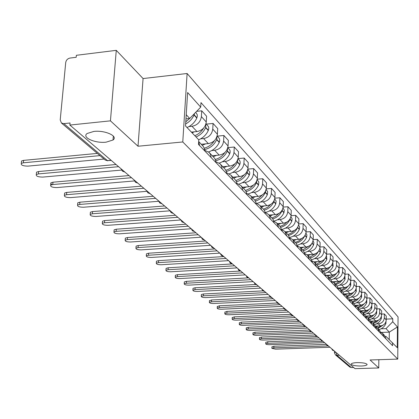 <?xml version="1.0" encoding="UTF-8"?>
<svg xmlns="http://www.w3.org/2000/svg" width="419" height="419" viewBox="0 0 419 419"><rect width="100%" height="100%" fill="white"/><g stroke="black" fill="none" stroke-linecap="round" stroke-linejoin="round"><path stroke-width="0.63" d="M106.101 142.172C95.05 143.513 81.386 137.364 87.157 133.483L93.861 131.425C105.022 130.052 118.519 136.212 113.02 140.009L106.101 142.172M361.078 366.023C354.924 365.986 351.641 365.305 351.222 363.964C351.745 363.21 353.736 362.76 357.192 362.608C363.362 362.639 366.662 363.32 367.086 364.656C366.562 365.42 364.556 365.876 361.078 366.023M116.273 50.343L110.443 120.85L69.863 125.061L354.993 368.657L378.75 367.961L370.082 359.979L397.751 359.104L398.05 316.895L187.115 73.498L143.078 78.557L116.273 50.343L76.368 55.298L76.179 57.293L70.046 58.052C67.627 58.587 66.186 60.079 65.715 62.531L60.216 119.934L61.441 123.018L63.829 123.636L107.411 160.613L111.281 160.44M110.443 120.85L138.008 146.236L182.773 141.962L397.751 359.104M69.863 125.061L70.057 122.987L63.829 123.636M378.75 367.961L378.844 359.701M353.641 367.5L351.342 367.568L349.739 366.976M375.555 326.123L380.352 325.93C383.888 325.432 385.852 323.431 386.239 319.917L386.281 316.099L384.349 313.951L384.307 317.791C383.914 321.326 381.939 323.342 378.383 323.84L376.414 323.918M386.04 338.955L384.359 335.247L382.736 333.555M381.641 314.067L384.349 313.951M380.965 332.22L382.406 333.21L384.097 336.944M370.747 321.158L375.654 320.949C379.242 320.446 381.232 318.409 381.63 314.847L381.678 310.977L379.687 308.766L379.64 312.658C379.237 316.24 377.231 318.288 373.622 318.796L371.627 318.885M381.405 334.153L379.703 330.392L378.027 328.643M376.891 308.892L379.687 308.766M376.199 327.276L377.692 328.292L379.405 332.073M365.782 316.041L370.815 315.821C374.45 315.303 376.477 313.239 376.885 309.625L376.932 305.702L374.879 303.419L374.832 307.368C374.418 311.003 372.381 313.077 368.725 313.601L366.698 313.69M376.629 329.198L374.911 325.39L373.177 323.578L376.22 322.232L378.708 319.985M371.999 303.555L374.879 303.419M371.286 322.18L372.837 323.227L374.565 327.056M360.649 310.767L365.824 310.531C369.516 310.002 371.569 307.902 371.988 304.241L372.041 300.261L369.925 297.909L369.872 301.91C369.448 305.598 367.379 307.708 363.666 308.248L361.613 308.337M371.705 324.091L369.967 320.231L368.17 318.356M366.944 298.056L369.925 297.909M366.222 316.921L367.83 318L369.579 321.881M355.338 305.325L360.68 305.079C364.42 304.534 366.51 302.403 366.939 298.689L366.997 294.651L364.818 292.226L364.755 296.285C364.321 300.025 362.22 302.167 358.454 302.717L356.37 302.817M366.625 318.822L364.865 314.91L363.006 312.967M361.738 292.378L364.818 292.226M360.989 311.5L362.66 312.605L364.43 316.544M349.849 299.716L355.37 299.449C359.167 298.894 361.288 296.725 361.728 292.96L361.791 288.864L359.539 286.355L359.471 290.477C359.025 294.269 356.894 296.453 353.07 297.013L350.954 297.118M361.382 313.386L359.602 309.416L357.679 307.41M356.354 286.523L359.539 286.355M355.59 305.901L357.328 307.038L359.114 311.034M344.167 293.923L349.886 293.64C353.741 293.07 355.893 290.87 356.349 287.041L356.422 282.888L354.092 280.301L354.018 284.48C353.563 288.33 351.394 290.545 347.513 291.126L345.366 291.236M355.972 307.771L354.17 303.749L352.175 301.664M350.797 280.473L354.092 280.301M350.012 300.119L351.819 301.292L353.626 305.341M338.274 287.947L344.224 287.638C348.137 287.052 350.326 284.815 350.792 280.929L350.871 276.713L348.467 274.042L348.383 278.284C347.911 282.191 345.712 284.443 341.773 285.04L339.589 285.156M350.378 301.973L348.556 297.888L346.487 295.73M345.057 274.225L348.467 274.042M344.245 294.148L346.125 295.353L347.959 299.459M332.513 281.746L338.374 281.437C342.344 280.83 344.57 278.556 345.046 274.613L345.136 270.334L342.648 267.568L342.559 271.879C342.077 275.849 339.835 278.137 335.839 278.75L333.618 278.871M344.596 295.976L342.752 291.834L340.605 289.592M339.112 267.772L342.648 267.568M338.285 287.968L340.238 289.21L342.093 293.379M326.553 275.341L332.325 275.021C336.352 274.403 338.615 272.088 339.107 268.081L339.201 263.734L336.635 260.875L336.536 265.253C336.038 269.286 333.76 271.617 329.701 272.245L327.443 272.371M338.62 289.775L336.75 285.575L334.524 283.249M332.969 261.095L336.635 260.875M332.115 281.578L334.153 282.856L336.028 287.088M320.341 268.715L326.061 268.385C330.156 267.746 332.456 265.395 332.964 261.325L333.068 256.91L330.408 253.951L330.298 258.397C329.79 262.493 327.469 264.86 323.348 265.51L321.054 265.641M332.429 283.359L330.544 279.091L328.229 276.676M326.605 254.181L330.408 253.951M325.725 274.969L327.852 276.283L329.748 280.578M313.878 261.854L319.577 261.519C323.74 260.859 326.082 258.465 326.6 254.328L326.715 249.844L323.96 246.781L323.84 251.295C323.316 255.459 320.959 257.874 316.769 258.539L314.439 258.675M326.024 276.713L324.112 272.381L321.708 269.873M320.011 247.027L323.96 246.781M319.105 268.118L321.326 269.475L323.243 273.832M307.148 254.747L312.862 254.401C317.094 253.725 319.477 251.285 320.011 247.084L320.137 242.528L317.277 239.349L317.152 243.937C316.607 248.168 314.208 250.625 309.95 251.311L307.583 251.458M319.388 269.831L317.45 265.431L314.952 262.823M313.182 239.616L317.277 239.349M312.239 261.021L314.559 262.414L316.507 266.84M300.145 247.388L305.907 247.021C310.201 246.325 312.626 243.842 313.182 239.568L313.312 234.939L310.353 231.644L310.217 236.311C309.657 240.611 307.211 243.114 302.885 243.821L300.475 243.973M312.506 262.692L310.547 258.224L307.944 255.506M306.09 231.932L310.353 231.644M305.121 253.663L307.546 255.098L309.515 259.591M292.85 239.752L298.684 239.369C303.057 238.652 305.524 236.122 306.095 231.78L306.242 227.072L303.167 223.652L303.021 228.392C302.439 232.77 299.952 235.321 295.547 236.049L293.096 236.211M305.362 255.286L303.382 250.751C307.096 249.635 309.851 247.341 311.647 243.858M298.726 223.961L303.167 223.652M297.726 246.021L300.271 247.503L302.261 252.07M285.255 231.833L291.189 231.429C295.636 230.686 298.155 228.109 298.742 223.694L298.899 218.907L295.709 215.356L295.547 220.174C294.95 224.626 292.415 227.229 287.937 227.978L285.439 228.151M297.951 247.598L295.945 242.989L293.117 240.04M291.079 215.691L295.709 215.356M290.048 238.092L292.713 239.616L294.73 244.256M277.368 223.605L283.406 223.18C287.932 222.416 290.498 219.786 291.105 215.293L291.273 210.422L287.958 206.735L287.78 211.637C287.167 216.167 284.58 218.818 280.023 219.593L277.483 219.776M290.252 239.61L288.22 234.928L285.271 231.854M283.124 207.096L287.958 206.735M282.06 229.853L284.857 231.424L286.9 236.138M269.171 215.052L275.32 214.607C279.923 213.816 282.537 211.134 283.165 206.557L283.344 201.607L279.897 197.768L279.709 202.759C279.075 207.368 276.435 210.076 271.8 210.877L269.213 211.066M282.244 231.309L280.185 226.548L277.111 223.337M274.848 198.161L279.897 197.768M273.748 221.284L276.692 222.903L278.761 227.695M260.649 206.158L266.903 205.687C271.591 204.87 274.256 202.131 274.906 197.475L275.1 192.436L271.512 188.445L271.308 193.52C270.653 198.213 267.961 200.973 263.242 201.806L260.608 202.005M273.911 222.667L273.607 220.729L272.8 218.99L268.616 214.476M266.222 188.864L271.512 188.445M265.096 212.37L268.715 214.586L269.857 216.581L270.286 218.907M251.772 196.899L258.141 196.401C262.912 195.558 265.636 192.761 266.306 188.021L266.515 182.888L262.781 178.73L262.561 183.899C261.88 188.681 259.136 191.499 254.328 192.358L251.641 192.567M265.237 213.669L264.928 211.695L264.111 209.929L259.77 205.242M257.235 179.191L262.781 178.73M256.077 203.084L259.869 205.357L261.027 207.384L261.456 209.751M242.528 187.251L249.012 186.727C253.872 185.853 256.653 182.998 257.345 178.169L257.575 172.942L253.678 168.606L253.443 173.875C252.736 178.745 249.934 181.621 245.036 182.511L242.297 182.736M256.192 204.289L255.889 202.283L255.061 200.486L250.546 195.615M247.854 169.108L253.678 168.606M246.665 193.4L250.646 195.736L251.819 197.794L252.254 200.203M232.891 177.195L239.495 176.635C244.445 175.729 247.283 172.817 248.006 167.893L248.252 162.567L244.183 158.047L243.931 163.41C243.198 168.375 240.338 171.319 235.342 172.235L232.55 172.476M246.765 194.51L246.456 192.462L245.618 190.635L240.92 185.575M238.06 158.592L244.183 158.047M236.84 183.302L241.025 185.696L242.213 187.791L242.648 190.242M222.829 166.694L229.56 166.107C234.609 165.165 237.505 162.19 238.254 157.167L238.516 151.746L234.268 147.022L233.996 152.49C233.236 157.549 230.314 160.556 225.223 161.509L222.374 161.765M236.913 184.297L236.609 182.213L235.756 180.353L230.869 175.084M227.957 147.603L234.268 147.022M226.569 172.759L230.974 175.205L232.178 177.342L232.618 179.84M212.318 155.727L219.179 155.103C224.327 154.129 227.287 151.081 228.067 145.964L228.35 140.433L223.908 135.494L223.615 141.072C222.829 146.236 219.839 149.311 214.648 150.301L211.736 150.568M226.621 173.623L226.318 171.502L225.453 169.606L220.363 164.122M217.471 136.117L223.908 135.494M215.822 161.744L219.902 163.64L220.467 164.243L221.693 166.416L222.128 168.962M201.329 144.262L208.322 143.602C213.575 142.586 216.602 139.469 217.409 134.248L217.718 128.607L213.072 123.443L212.752 129.131C211.935 134.394 208.877 137.542 203.582 138.574L200.612 138.857M215.858 162.457L215.549 160.294L214.68 158.366L209.364 152.647M206.504 124.097L213.072 123.443M204.566 150.217L209.196 152.458L210.563 154.58L211.155 157.575M191.389 132.1L196.961 131.556C202.319 130.503 205.42 127.313 206.258 121.981L206.588 116.231L201.722 110.815L201.382 116.618C200.528 121.997 197.396 125.218 191.991 126.287L188.959 126.59M204.582 150.767L204.278 148.556L203.393 146.592L198.679 141.496M196.631 111.344L201.722 110.815M198.658 141.779L199.654 145.65M381.384 332.44L389.303 332.131L386.014 328.611L381.054 328.81M385.26 336.378L385.936 336.352L397.28 347.676L397.427 326.967L389.303 332.131L389.235 339.531M386.014 328.611L392.75 321.74L392.776 318.817L200.979 102.613L200.711 107.144L187.628 92.52L185.523 125.962L198.774 139.836L198.501 144.455L392.551 345.712L392.577 342.752M392.75 321.74L397.427 326.967M187.115 73.498L182.773 141.962M143.078 78.557L138.008 146.236M185.968 118.839L189.728 118.457L186.23 114.712M386.25 319.095L392.776 318.817M200.711 107.144L189.728 118.457M271.926 346.885L273.906 346.267L273.848 347.859L271.868 348.325L275.618 349.168L329.936 347.251M377.87 328.47L383.259 325.044M386.061 321.3L385.889 323.541C384.532 326.658 382.217 328.679 378.949 329.601M327.579 345.942L273.848 347.859M381.641 325.731L377.346 327.988M378.493 326.003L376.032 326.899M326.349 344.371L273.906 346.267M265.793 342.36L267.788 341.721L267.725 343.339L265.735 343.816C265.866 344.376 267.139 344.669 269.548 344.685L324.573 342.669M381.458 316.198L381.321 318.576C379.939 321.734 377.592 323.782 374.272 324.725M322.242 341.317L267.725 343.339M377.021 320.734L372.653 323.054M373.769 321.027L371.192 321.96M320.818 339.73L267.788 341.721M259.476 337.704L261.487 337.044L261.419 338.683L259.419 339.165C259.544 339.751 260.838 340.05 263.3 340.071L319.048 337.95M368.311 318.503L371.47 317.115L374.02 314.769M376.718 310.945L376.608 313.454C375.209 316.659 372.826 318.744 369.458 319.702M316.816 336.551L261.419 338.683M372.266 315.58L367.803 317.979M368.909 315.905L366.201 316.869M315.119 334.959L261.487 337.044M252.976 332.906L254.998 332.225L254.93 333.885L252.914 334.378C253.034 334.985 254.354 335.294 256.863 335.315L313.36 333.089M363.315 313.292L366.578 311.836L369.197 309.379M371.826 305.535L371.753 308.18C370.328 311.432 367.913 313.548 364.499 314.528M311.427 331.633L254.93 333.885M367.369 310.264L362.802 312.747M363.891 310.62L361.199 311.595M309.259 330.036L254.998 332.225M246.272 327.962L248.31 327.255L248.237 328.941L246.21 329.449C246.325 330.072 247.666 330.397 250.232 330.413L307.494 328.077M358.161 307.913L361.534 306.389L364.226 303.817M366.782 299.962L366.751 302.743C365.3 306.043 362.844 308.19 359.382 309.185M305.729 326.569L248.237 328.941M362.32 304.786L357.627 307.352M358.716 305.168L356.087 306.142M303.22 324.966L248.31 327.255M239.364 322.866L241.417 322.138L241.339 323.845L239.296 324.358C239.406 325.013 240.773 325.348 243.397 325.364L301.444 322.908M352.85 302.366L356.339 300.769L359.099 298.066M361.576 294.211L361.587 297.129C360.11 300.481 357.617 302.665 354.107 303.681M299.622 321.352L241.339 323.845M357.108 299.124L352.295 301.79M353.379 299.548L350.797 300.517M296.992 319.734L241.417 322.138M232.241 317.607L234.305 316.858L234.226 318.592L232.168 319.116C232.273 319.791 233.666 320.137 236.347 320.158L295.201 317.576M347.361 296.642L350.981 294.96L353.814 292.116M356.202 288.282L356.26 291.341C354.757 294.74 352.227 296.961 348.666 297.998M293.321 315.968L234.226 318.592M351.735 293.279L346.791 296.044M347.87 293.74L345.324 294.709M290.582 314.334L234.305 316.858M224.893 312.186L226.967 311.406L226.883 313.166L224.814 313.7C224.914 314.402 226.328 314.763 229.073 314.784L288.754 312.066M341.695 290.728L345.45 288.958L348.362 285.962M350.645 282.16L350.755 285.36C349.231 288.811 346.66 291.069 343.041 292.127M286.816 310.411L226.883 313.166M346.188 287.235L341.103 290.11M342.182 287.743L339.652 288.717M283.972 308.756L226.967 311.406M217.299 306.588L219.394 305.781L219.299 307.567L217.22 308.112C217.309 308.84 218.755 309.217 221.562 309.238L282.097 306.378M335.839 284.621L339.741 282.752L342.732 279.583M344.905 275.838L345.073 279.185C343.512 282.694 340.893 284.988 337.216 286.067M280.091 304.665L219.299 307.567M340.464 280.987L335.226 283.982M336.3 281.547L333.775 282.532M277.158 303L219.394 305.781M209.463 300.8L211.569 299.967L211.469 301.78L209.38 302.335C209.458 303.094 210.935 303.487 213.805 303.508L275.22 300.502M329.784 278.305L333.849 276.331L336.923 272.973M338.966 269.307L339.196 272.795C337.604 276.378 334.933 278.714 331.183 279.808M273.146 298.731L211.469 301.78M334.545 274.524L329.156 277.645M330.219 275.136L327.684 276.131M270.14 297.045L211.569 299.967M201.361 294.824L201.377 294.526L203.477 293.96L203.377 295.804L201.272 296.364C201.34 297.155 202.848 297.563 205.792 297.584L268.108 294.426M323.526 271.769L327.763 269.674L330.916 266.112M332.822 262.551L333.115 266.191C331.487 269.846 328.758 272.23 324.929 273.34M265.96 292.593L203.377 295.804M328.423 267.83L322.871 271.088M323.924 268.511L321.373 269.517M262.907 290.886L203.477 293.96M192.986 288.644L193.002 288.324L195.113 287.748L195.008 289.618L192.892 290.189C192.95 291.016 194.484 291.441 197.501 291.462L260.749 288.136M317.042 265.007C320.383 264.033 322.939 262.032 324.709 258.989M326.459 255.564L326.825 259.356C325.149 263.09 322.358 265.52 318.44 266.646M258.528 286.245L195.008 289.618M322.096 260.896L316.366 264.3M317.408 261.645L314.816 262.676M255.47 284.511L195.113 287.748M184.318 282.254L184.339 281.903L186.46 281.322L186.345 283.218L184.224 283.799C184.266 284.663 185.832 285.103 188.927 285.13L253.128 281.631M310.332 258.004C313.852 256.967 316.502 254.825 318.288 251.578M319.865 248.331L320.661 250.08L320.31 252.275C318.587 256.109 315.716 258.586 311.699 259.722M250.829 279.667L186.345 283.218M315.544 253.71L309.631 257.271M310.662 254.532L308.017 255.59M247.844 277.907L186.46 281.322M175.346 275.634L175.367 275.257L177.499 274.665L177.378 276.592L175.247 277.184C175.273 278.085 176.876 278.546 180.055 278.572L245.235 274.89M313.03 240.841L313.91 242.648L313.564 244.942C311.783 248.876 308.829 251.41 304.697 252.552M242.858 272.853L177.378 276.592M308.761 246.252L302.649 249.986M303.665 247.163L300.978 248.242M240.118 271.056L177.499 274.665M166.05 268.778L166.076 268.375L168.213 267.772L168.087 269.731L165.95 270.328C165.955 271.271 167.595 271.753 170.863 271.779L237.06 267.898M296.17 243.219C300.109 242.02 302.974 239.548 304.765 235.808M305.938 233.074L306.918 234.965L306.567 237.337C304.723 241.386 301.675 243.978 297.417 245.12M234.588 265.793L168.087 269.731M301.732 238.511L298.831 240.93L295.411 242.433M296.411 239.521L293.677 240.621M232.414 263.933L168.213 267.772M156.418 261.671L156.449 261.236L158.592 260.623L158.455 262.619L156.313 263.221C156.297 264.206 157.973 264.714 161.331 264.74L228.575 260.655M288.675 235.41C292.808 234.137 295.772 231.524 297.569 227.559L297.642 227.381M298.579 225.008L299.669 227.035L299.302 229.45C297.396 233.624 294.243 236.279 289.838 237.416M226.014 258.465L158.455 262.619M294.447 230.466L291.446 233.016L287.895 234.593M288.885 231.587L286.098 232.713M223.809 256.58L158.592 260.623M146.425 254.302L146.461 253.825L148.609 253.212L148.467 255.239L146.315 255.847C146.283 256.878 147.991 257.407 151.453 257.439L219.771 253.134M280.871 227.313C285.093 226.014 288.12 223.343 289.964 219.294L290.22 218.603M290.933 216.628L292.143 218.802L291.765 221.258C289.78 225.574 286.507 228.297 281.945 229.423M217.11 250.861L148.467 255.239M286.884 222.096L283.789 224.788L280.096 226.449M281.06 223.343L278.226 224.5M214.874 248.949L148.609 253.212M136.055 246.65L136.096 246.136L138.249 245.518L138.097 247.577L135.945 248.195C135.882 249.274 137.631 249.829 141.193 249.865L210.626 245.319M272.738 218.901C277.064 217.581 280.17 214.847 282.06 210.71L282.422 209.6M282.987 207.924L284.318 210.244L283.935 212.747C281.856 217.225 278.452 220.017 273.712 221.122M207.866 242.957L138.097 247.577M279.038 213.386L275.833 216.23L271.994 217.99M272.931 214.779L270.046 215.963M205.593 241.019L138.249 245.518M125.286 238.71L125.328 238.149L127.481 237.521L127.324 239.616L125.171 240.239C125.082 241.37 126.873 241.957 130.545 241.999L201.125 237.201M264.258 210.16C268.694 208.824 271.889 206.028 273.843 201.775L274.267 200.292M274.723 198.863L276.126 201.031L275.791 203.896C273.675 208.458 270.203 211.307 265.389 212.443M198.25 234.745L127.324 239.616M270.884 204.315L267.568 207.332L263.556 209.191M264.478 205.87L261.535 207.086M195.951 232.775L127.481 237.521M114.094 230.45L114.141 229.842L116.293 229.214L116.126 231.346L113.973 231.974C113.848 233.158 115.686 233.771 119.473 233.818L191.242 228.753M255.401 201.073C259.974 199.722 263.268 196.857 265.285 192.483L265.746 190.65M266.117 189.43L267.662 191.771L267.317 194.688C265.217 199.224 261.781 202.11 257.009 203.351M188.251 226.202L116.126 231.346M262.404 194.851L258.958 198.072L254.747 200.046M255.674 196.595L252.673 197.836M185.91 224.202L116.293 229.214M102.451 221.861L102.503 221.201L104.656 220.567L104.478 222.74L102.325 223.369C102.168 224.615 104.043 225.26 107.961 225.312L180.84 219.97M246.147 191.614C250.871 190.257 254.281 187.319 256.376 182.799L256.852 180.636M257.151 179.604L258.853 182.129L258.497 185.104C256.391 189.634 252.966 192.562 248.216 193.897M177.834 217.304L104.478 222.74M253.589 184.973L249.986 188.424L245.539 190.525M246.503 186.932L243.444 188.21M175.467 215.277L104.656 220.567M90.331 212.92L90.389 212.203L92.536 211.569L92.348 213.779L90.2 214.408C90.001 215.717 91.929 216.403 95.977 216.461L169.967 210.825M236.457 181.762C241.36 180.406 244.906 177.384 247.09 172.707L247.561 170.219M247.802 169.36L249.672 172.083L249.766 173.466L249.3 175.105C247.184 179.657 243.753 182.637 238.998 184.046M166.982 208.034L92.348 213.779M244.408 174.644L240.626 178.363L235.913 180.605M236.945 176.849L233.818 178.164M164.578 205.975L92.536 211.569M77.704 203.608L77.772 202.822L79.909 202.188L79.704 204.441L77.573 205.069C77.326 206.447 79.296 207.169 83.491 207.232L158.633 201.288M226.312 171.491C231.419 170.14 235.111 167.04 237.4 162.179L237.851 159.372M238.044 158.665L239.542 160.351L240.092 161.598L240.187 163.007L239.705 164.683C237.573 169.266 234.116 172.298 229.34 173.78M155.664 198.36L79.704 204.441M234.844 163.834C232.535 167.061 229.533 169.203 225.836 170.266M226.962 166.333L223.772 167.684M153.223 196.275L79.909 202.188M64.536 193.897L64.615 193.039L66.736 192.41L66.527 194.704L64.4 195.327C64.102 196.778 66.129 197.543 70.471 197.616L146.807 191.336M215.675 160.776C221.002 159.445 224.872 156.25 227.281 151.18L227.695 148.059M227.847 147.488L229.994 150.316L230.183 152.092L229.685 153.794C227.522 158.434 224.034 161.524 219.216 163.07M143.848 188.267L66.527 194.704M224.867 152.511C222.458 156.036 219.252 158.361 215.266 159.482M216.534 155.344L213.281 156.732M141.371 186.146L66.736 192.41M52.166 184.611L50.762 183.716L50.882 182.825L52.988 182.197L52.763 184.538L50.657 185.161C50.301 186.685 52.38 187.497 56.884 187.581L134.462 180.94M204.498 149.578C210.087 148.289 214.156 144.99 216.702 139.684L217.068 136.248M217.183 135.803L219.54 138.867L219.724 140.679L219.221 142.418C217.016 147.127 213.475 150.28 208.594 151.888M131.503 177.719L52.763 184.538M214.46 140.616C211.935 144.508 208.505 147.038 204.168 148.211M205.629 143.853L202.304 145.283M128.984 175.566L52.988 182.197M36.437 173.173L36.542 172.151L38.621 171.533L38.386 173.916L36.301 174.529C35.882 176.142 38.009 176.996 42.691 177.096L121.562 170.072M196.013 136.945C200.413 135.091 203.618 131.99 205.629 127.654L205.933 123.904M206.022 123.568L208.604 126.894L208.788 128.738L208.264 130.519C206.268 134.834 203.079 137.914 198.7 139.757M118.587 166.689L38.386 173.916M203.592 128.109C201.481 131.624 198.559 134.153 194.825 135.704M194.217 131.823L192.096 132.844M116.032 164.499L38.621 171.533M21.432 162.106L21.547 160.985L23.6 160.372L23.349 162.802L21.29 163.41C20.798 165.112 22.982 166.018 27.853 166.133L104.038 159.068M185.654 123.904C189.461 121.882 192.253 118.933 194.034 115.052L194.536 113.507M195.725 112.282L197.255 114.712L197.333 116.236L196.794 118.053C194.746 122.463 191.483 125.616 187.005 127.517M99.958 155.617L23.349 162.802M189.959 118.221L185.785 121.819M97.339 153.401L23.6 160.372M191.991 126.287L196.961 131.556M203.582 138.574L208.322 143.602M214.648 150.301L219.179 155.103M225.223 161.509L229.56 166.107M235.342 172.235L239.495 176.635M245.036 182.511L249.012 186.727M254.328 192.358L258.141 196.401M263.242 201.806L266.903 205.687M271.8 210.877L275.32 214.607M280.023 219.593L283.406 223.18M287.937 227.978L291.189 231.429M295.547 236.049L298.684 239.369M302.885 243.821L305.907 247.021M309.95 251.311L312.862 254.401M316.769 258.539L319.577 261.519M323.348 265.51L326.061 268.385M329.701 272.245L332.325 275.021M335.839 278.75L338.374 281.437M341.773 285.04L344.224 287.638M347.513 291.126L349.886 293.64M353.07 297.013L355.37 299.449M358.454 302.717L360.68 305.079M363.666 308.248L365.824 310.531M368.725 313.601L370.815 315.821M373.622 318.796L375.654 320.949M378.383 323.84L380.352 325.93M212.752 129.131L217.409 134.248M223.615 141.072L228.067 145.964M233.996 152.49L238.254 157.167M243.931 163.41L248.006 167.893M253.443 173.875L257.345 178.169M262.561 183.899L266.306 188.021M271.308 193.52L274.906 197.475M279.709 202.759L283.165 206.557M287.78 211.637L291.105 215.293M295.547 220.174L298.742 223.694M303.021 228.392L306.095 231.78M310.217 236.311L313.182 239.568M317.152 243.937L320.011 247.084M323.84 251.295L326.6 254.328M330.298 258.397L332.964 261.325M336.536 265.253L339.107 268.081M342.559 271.879L345.046 274.613M348.383 278.284L350.792 280.929M354.018 284.48L356.349 287.041M359.471 290.477L361.728 292.96M364.755 296.285L366.939 298.689M369.872 301.91L371.988 304.241M374.832 307.368L376.885 309.625M379.64 312.658L381.63 314.847M384.307 317.791L386.239 319.917M201.382 116.618L206.258 121.981M336.316 352.704L336.928 355.338L351.342 367.568M339.311 355.26L336.928 355.338L335.425 354.862L334.53 352.945M111.087 160.273L107.411 160.613L105.148 160.006L107.751 160.833M104.918 159.812L61.441 123.018M334.451 352.845L335.865 352.316M385.354 322.96L385.889 323.541M385.443 322.813L385.957 323.374M380.73 317.937L381.321 318.576M380.819 317.785L381.39 318.403M375.963 312.757L376.608 313.454M376.058 312.605L376.681 313.281M371.051 307.415L371.753 308.18M371.145 307.263L371.826 308.007M365.986 301.91L366.751 302.743M366.08 301.753L366.824 302.565M360.754 296.228L361.587 297.129M360.853 296.071L361.66 296.951M355.359 290.362L356.26 291.341M355.453 290.199L356.333 291.158M349.781 284.302L350.755 285.36M349.881 284.14L350.834 285.171M344.02 278.038L345.073 279.185M344.119 277.87L345.146 278.991M338.06 271.564L339.196 272.795M338.159 271.392L339.275 272.601M331.89 264.86L333.115 266.191M331.995 264.688L333.194 265.997M325.505 257.921L326.825 259.356M325.61 257.748L326.909 259.157M318.896 250.735L320.31 252.275M319 250.557L320.394 252.076M312.04 243.287L313.564 244.942M312.15 243.104L313.648 244.738M304.927 235.557L306.567 237.337M305.037 235.373L306.65 237.128M297.569 227.559L299.302 229.45M297.658 227.349L299.391 229.235M289.964 219.294L291.765 221.258M290.053 219.079L291.86 221.038M282.06 210.71L283.935 212.747M282.155 210.485L284.03 212.527M273.843 201.775L275.791 203.896M273.937 201.549L275.885 203.671M265.285 192.483L267.317 194.688M265.384 192.253L267.416 194.463M256.376 182.799L258.497 185.104M256.48 182.564L258.596 184.868M247.09 172.707L249.3 175.105M247.194 172.466L249.399 174.87M237.4 162.179L239.705 164.683M237.505 161.933L239.809 164.437M227.281 151.18L229.685 153.794M227.386 150.929L229.795 153.548M216.702 139.684L219.221 142.418M216.812 139.427L219.331 142.167M205.629 127.654L208.264 130.519M205.745 127.392L208.379 130.257M194.034 115.052L196.794 118.053M194.149 114.785L196.914 117.786M331.701 348.755L332.56 350.247L334.168 350.865M326.296 344.14L327.166 345.654L328.795 346.277M320.729 339.385L321.609 340.919L323.264 341.548M314.988 334.477L315.884 336.038L317.56 336.677M309.07 329.423L309.976 331.005L311.678 331.654M302.963 324.206L303.885 325.809L305.608 326.469M296.657 318.817L297.595 320.451L299.344 321.116M290.147 313.255L291.095 314.91L292.876 315.586M283.422 307.509L284.381 309.191L286.187 309.877M276.467 301.565L277.441 303.277L279.279 303.969M269.27 295.421L270.26 297.155L272.125 297.862M261.823 289.058L262.828 290.823L264.724 291.535M254.108 282.464L255.129 284.26L257.057 284.988M246.11 275.634L247.152 277.462L249.111 278.2M237.819 268.553L238.877 270.407L240.873 271.156M229.219 261.199L230.293 263.09L232.32 263.85M220.284 253.568L221.373 255.49L223.437 256.266M210.998 245.634L212.108 247.592L214.209 248.378M201.34 237.384L202.471 239.38L204.608 240.176M191.289 228.8L192.441 230.832L194.615 231.639M180.819 219.855L181.987 221.923L184.208 222.751M169.905 210.527L171.093 212.643L173.356 213.475M158.518 200.795L159.728 202.953L162.033 203.802M146.619 190.635L147.855 192.834L150.206 193.698M134.185 180.008L135.442 182.255L137.835 183.129M121.17 168.894L122.448 171.182L124.893 172.073M300.669 247.922L303.382 250.751M349.891 367.107L335.425 354.862L334.451 352.73L334.488 351.138M367.086 364.656L367.091 364.357M113.02 140.009L113.34 136.096M271.931 346.733L271.868 348.325M265.798 342.197L265.735 343.816M259.487 337.531L259.419 339.165M252.982 332.723L252.914 334.378M246.283 327.763L246.21 329.449M239.375 322.656L239.296 324.358M232.252 317.382L232.168 319.116M224.903 311.946L224.814 313.7M217.314 306.326L217.22 308.112M209.479 300.523L209.38 302.335M201.377 294.526L201.272 296.364M193.002 288.324L192.892 290.189M184.339 281.903L184.224 283.799M175.367 275.257L175.247 277.184M166.076 268.375L165.95 270.328M156.449 261.236L156.313 263.221M146.461 253.825L146.315 255.847M136.096 246.136L135.945 248.195M125.328 238.149L125.171 240.239M114.141 229.842L113.973 231.974M102.503 221.201L102.325 223.369M90.389 212.203L90.2 214.408M77.772 202.822L77.573 205.069M64.615 193.039L64.4 195.327M50.882 182.825L50.657 185.161M36.542 172.151L36.301 174.529M21.547 160.985L21.29 163.41"/></g></svg>
